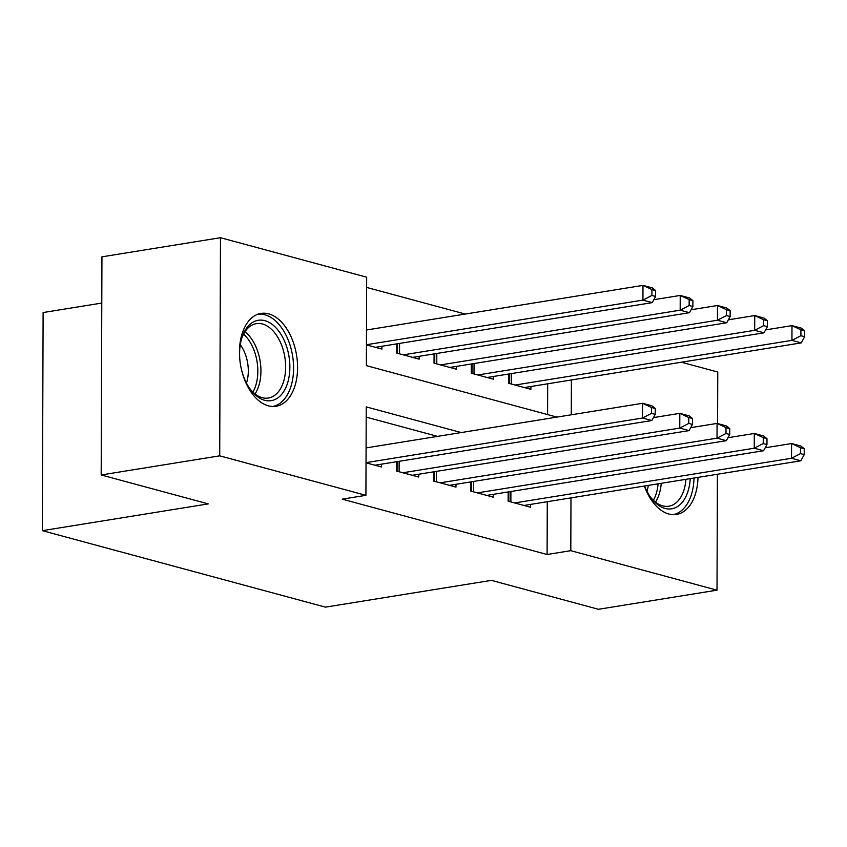 <?xml version="1.0" encoding="UTF-8"?>
<svg xmlns="http://www.w3.org/2000/svg" width="847" height="847" viewBox="0 0 847 847"><rect width="100%" height="100%" fill="white"/><g stroke="black" fill="none" stroke-linecap="round" stroke-linejoin="round"><path stroke-width="1.27" d="M698.002 477.38A47.03 28.438 -99.2 0 1 676.457 514.447A47.03 28.438 -99.2 0 1 668.802 514.002A47.03 28.438 -99.2 0 1 644.345 486.04M268.351 405.84A47.03 28.438 -99.2 0 1 239.69 358.175A47.03 28.438 -99.2 0 1 261.024 313.422A47.03 28.438 -99.2 0 1 268.679 313.866A47.03 28.438 -99.2 0 1 297.339 361.531A47.03 28.438 -99.2 0 1 276.006 406.285A47.03 28.438 -99.2 0 1 268.351 405.84M101.788 303.067L43.112 312.543L42.35 530.667L325.46 607.14L491.387 580.364L598.49 609.289L717.007 590.168L570.804 550.677L570.984 497.877M42.35 530.667L208.277 503.891L101.185 474.966L101.947 256.832L220.474 237.711L366.677 277.202L366.37 365.629L556.934 417.105M465.257 314.057L366.645 287.419M681.422 362.22L717.769 372.034L717.589 423.553M508.168 491.948L508.136 501.191L530.487 507.226L530.497 504.41M470.911 481.879L470.879 491.133L493.229 497.168L493.24 494.352M433.664 471.821L433.632 481.064L455.982 487.099L455.993 484.293M396.407 461.753L396.375 471.006L418.725 477.041L418.736 474.225M547.586 414.585L547.691 383.797M366.444 344.898L381.891 349.07L381.902 346.254M396.82 343.85L396.788 353.093L419.138 359.139L419.149 356.322M434.077 353.908L434.045 363.162L456.395 369.197L456.406 366.38M471.324 363.977L471.292 373.22L493.642 379.255L493.653 376.449M508.571 374.035L508.539 383.289L530.889 389.324L530.9 386.507M461.202 432.552L366.232 406.899L365.915 495.326L342.209 499.158L547.098 554.499L547.278 501.71M437.497 436.374L366.19 417.116M366.031 462.811L381.478 466.983L381.489 464.167M101.185 474.966L219.712 455.834L220.474 237.711M717.42 474.246L717.007 590.168M547.098 554.499L570.804 550.677M365.915 495.326L219.712 455.834M571.28 414.786L571.397 379.975M366.031 462.642L642.513 418.026L651.83 420.536L374.956 465.215M366.084 447.904L642.566 403.288L651.883 405.798L655.229 408.476L651.512 407.471L651.491 413.368L655.218 414.374L655.229 408.476M651.491 413.368L642.513 418.026L642.566 403.288L651.512 407.471M651.83 420.536L655.218 414.374M375.369 347.312L652.243 302.633L642.926 300.113L642.979 285.375L366.497 329.991M651.915 289.558L642.979 285.375L652.296 287.895L655.642 290.563L651.915 289.558L651.904 295.455L655.62 296.461L655.642 290.563M651.904 295.455L642.926 300.113L366.444 344.729M655.62 296.461L652.243 302.633M239.945 360.716A40.698 24.605 -99.2 0 1 242.062 337.286A40.698 24.605 -99.2 0 1 264.857 320.674A40.698 24.605 -99.2 0 1 289.865 367.259A40.698 24.605 -99.2 0 1 264.582 400.26A40.698 24.605 -99.2 0 1 250.5 389.588A40.698 24.605 -99.2 0 1 241.12 368.022M249.833 388.667A37.681 22.784 80.8 0 0 262.221 397.688A37.681 22.784 80.8 0 0 268.351 398.048A37.681 22.784 80.8 0 0 285.45 362.188A37.681 22.784 80.8 0 0 262.485 323.999A37.681 22.784 80.8 0 0 256.345 323.649A37.681 22.784 80.8 0 0 241.713 338.366M272.734 406.496A46.723 28.258 80.8 0 0 293.316 361.658A46.723 28.258 80.8 0 0 264.878 314.777A46.723 28.258 80.8 0 0 257.848 314.248M240.273 344.74A29.677 17.946 -99.2 0 1 246.466 383.077M673.185 514.658A46.723 28.258 80.8 0 0 694.021 478.026M690.22 478.64A40.698 24.605 -99.2 0 1 650.951 497.761A40.698 24.605 -99.2 0 1 644.546 486.009M650.284 496.84A37.681 22.784 80.8 0 0 668.802 506.22A37.681 22.784 80.8 0 0 685.932 479.328M648.294 485.405A29.677 17.946 -99.2 0 1 646.917 491.249M402.897 472.764L679.77 428.084L689.077 430.604L412.214 475.283M653.439 417.603L679.813 413.347L689.13 415.866L692.486 418.534L688.759 417.529L688.738 423.426L692.465 424.432L692.486 418.534M688.738 423.426L679.77 428.084L679.813 413.347L688.759 417.529M689.077 430.604L692.465 424.432M440.144 482.832L717.017 438.153L726.334 440.662L449.461 485.342M690.686 427.671L717.07 423.415L726.387 425.925L729.733 428.603L726.006 427.597L725.995 433.484L729.712 434.49L729.733 428.603M725.995 433.484L717.017 438.153L717.07 423.415L726.006 427.597M726.334 440.662L729.712 434.49M477.401 492.89L754.264 448.211L763.581 450.731L486.707 495.41M727.944 437.73L754.317 433.473L763.634 435.993L766.99 438.661L763.263 437.655L763.242 443.553L766.969 444.559L766.99 438.661M763.242 443.553L754.264 448.211L754.317 433.473L763.263 437.655M763.581 450.731L766.969 444.559M514.648 502.949L791.522 458.269L800.828 460.789L523.965 505.468M765.19 447.788L791.574 443.532L800.881 446.051L804.237 448.719L800.51 447.714L800.489 453.611L804.216 454.617L804.237 448.719M800.489 453.611L791.522 458.269L791.574 443.532L800.51 447.714M800.828 460.789L804.216 454.617M412.616 357.37L689.49 312.691L680.183 310.182L680.226 295.444L653.852 299.7M689.172 299.626L680.226 295.444L689.543 297.953L692.899 300.632L689.172 299.626L689.151 305.513L692.878 306.519L692.899 300.632M689.151 305.513L680.183 310.182L403.31 354.861M692.878 306.519L689.49 312.691M449.873 367.439L726.747 322.76L717.43 320.24L717.483 305.502L691.099 309.758M726.419 309.684L717.483 305.502L726.79 308.022L730.146 310.69L726.419 309.684L726.398 315.582L730.125 316.587L730.146 310.69M726.398 315.582L717.43 320.24L440.556 364.919M730.125 316.587L726.747 322.76M487.12 377.497L763.994 332.818L754.677 330.309L754.73 315.56L728.356 319.827M763.676 319.743L754.73 315.56L764.047 318.08L767.403 320.748L763.676 319.743L763.655 325.64L767.382 326.646L767.403 320.748M763.655 325.64L754.677 330.309L477.814 374.977M767.382 326.646L763.994 332.818M524.378 387.555L801.241 342.887L791.934 340.367L791.987 325.629L765.603 329.885M800.923 329.811L791.987 325.629L801.294 328.138L804.65 330.817L800.923 329.811L800.902 335.708L804.629 336.714L804.65 330.817M800.902 335.708L791.934 340.367L515.061 385.046M804.629 336.714L801.241 342.887M244.984 331.749A37.681 22.784 -99.2 0 1 255.021 393.929M252.893 392.076A36.442 22.043 80.8 0 0 243.555 334.173M661.232 483.319A37.681 22.784 -99.2 0 1 655.472 502.102M653.344 500.249A36.442 22.043 80.8 0 0 658.087 483.828M397.074 471.197L397.105 461.647M399.106 471.747L399.149 461.319M434.32 481.255L434.363 471.705M436.364 481.805L436.396 471.377M471.578 491.313L471.61 481.774M473.611 491.863L473.653 481.435M508.825 501.382L508.856 491.832M510.868 501.932L510.9 491.504M399.562 343.406L399.519 353.834M397.518 343.734L397.487 353.284M436.808 353.474L436.777 363.892M434.765 353.802L434.733 363.342M474.055 363.532L474.024 373.961M472.023 363.861L471.991 373.411M511.313 373.591L511.27 384.019M509.269 373.919L509.238 383.469"/></g></svg>
